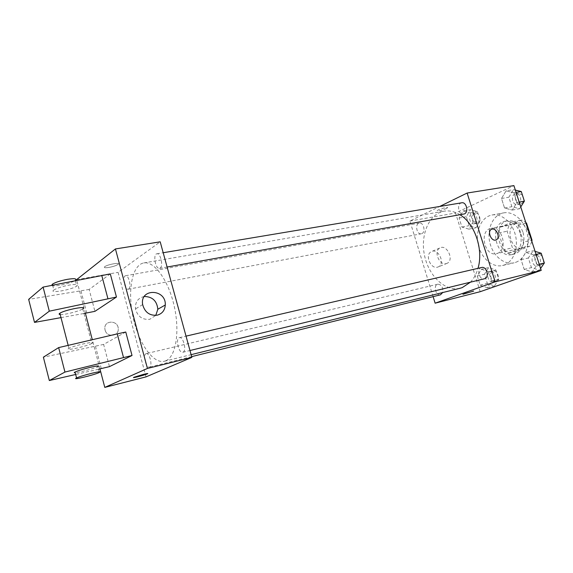 <?xml version="1.0" encoding="UTF-8"?>
<svg xmlns="http://www.w3.org/2000/svg" width="573" height="573" viewBox="0 0 573 573"><rect width="100%" height="100%" fill="white"/><g stroke="black" fill="none" stroke-linecap="round" stroke-linejoin="round"><path stroke-width="0.43" stroke-dasharray="2.87 2.15" d="M497.443 253.345C508.437 249.814 502.213 225.404 491.09 228.348C478.777 230.21 484.364 256.897 496.39 253.667L497.443 253.345M523.249 247.615C534.322 244.091 528.22 220.311 517.018 223.248C504.627 225.139 510.077 251.175 522.189 247.937L523.249 247.615M526.035 223.269L518.035 224.86L513.064 221.687L500.551 226.994L498.66 232.946L503.982 249.678L512.427 247.823L507.126 231.234L509.032 225.318L521.58 220.032L525.778 222.467M503.982 249.678L508.824 252.929L521.509 248.03L529.982 246.146L531.83 241.247M529.982 246.146L517.261 251.038L512.427 247.823M518.035 224.86L523.536 241.992L531.515 240.266M508.824 252.929L517.261 251.038M521.509 248.03L523.536 241.992M523.092 232.48C525.541 243.625 522.762 250.773 514.755 253.932C498.596 258.287 491.254 223.226 507.807 220.741C514.676 220.096 519.775 224.007 523.092 232.48M520.22 233.075C516.903 224.58 511.804 220.648 504.935 221.293C488.404 223.778 495.76 258.932 511.904 254.577L513.236 254.176C520.298 250.372 522.626 243.339 520.22 233.075M498.66 232.946L507.126 231.234M513.064 221.687L521.58 220.032M500.551 226.994L509.032 225.318M515.822 262.284C525.004 259.003 530.297 245.545 527.074 232.774C523.958 219.975 513.136 211.007 503.631 212.877C493.195 214.739 486.792 228.505 489.679 241.856C492.386 255.243 503.774 265.285 514.081 262.806L515.822 262.284M504.283 264.991C513.429 261.711 518.672 248.123 515.421 235.195C512.276 222.245 501.447 213.156 491.978 215.018C481.578 216.881 475.232 230.776 478.147 244.27C480.89 257.8 492.271 267.985 502.55 265.514L504.283 264.991M506.102 190.845L513.888 192.772L517.004 202.455L512.276 210.069L504.548 208.013L501.497 198.473L506.102 190.845L513.888 192.772L517.004 202.455L512.276 210.069L504.548 208.013L501.497 198.473L506.102 190.845L513.487 189.649L515.349 190.1M463.142 210.936L470.139 212.912L473.033 222.088L468.872 229.143L461.917 227.044L459.088 218.005L463.142 210.936L470.139 212.912L473.033 222.088L468.872 229.143L461.917 227.044L459.088 218.005L463.142 210.936L470.412 209.668L477.416 211.616L480.303 220.72L476.113 227.746L469.151 225.669L466.329 216.694L470.412 209.668M480.188 291.7L455.535 213.02L513.902 185.609M525.878 252.449L533.893 254.928L537.066 264.769L532.145 271.982L524.188 269.382L521.086 259.684L525.878 252.449L533.893 254.928L537.066 264.769L532.145 271.982L524.188 269.382L521.086 259.684L525.878 252.449L533.169 250.788L535.089 251.375M481.485 269.26L488.69 271.731L491.627 281.042L487.301 287.746L480.145 285.153L477.266 275.978L481.485 269.26L488.69 271.731L491.627 281.042L487.301 287.746L480.145 285.153L477.266 275.978L481.485 269.26L488.683 267.577L495.896 270.019L498.818 279.266L494.47 285.927L487.308 283.37L484.443 274.259L488.683 267.577M470.412 282.203C473.835 278.636 476.364 274.016 477.997 268.343M460.047 214.803C454.733 211.523 449.433 210.312 444.147 211.186C428.962 213.772 420.102 234.951 424.529 255.494C428.711 276.086 445.321 291.936 460.269 288.212M433.116 296.642L409.903 221.042L439.656 206.481M421.871 233.598C425.954 232.022 423.554 222.045 419.35 223.098C414.644 223.692 416.664 234.916 421.277 233.784L421.871 233.598M461.738 202.792C456.423 203.415 458.4 215.369 463.607 214.173M481.628 267.498C476.278 268.472 479.178 280.34 484.393 278.793M440.458 294.816C436.046 296.184 433.095 285.676 437.493 284.287L437.808 284.187C441.661 284.688 443.273 287.474 442.65 292.559M409.903 221.042L455.535 213.02M437.385 267.211L438.553 266.774C445.794 263.294 437.786 247.314 431.039 251.798C424.801 255.006 430.624 269.174 437.385 267.211M446.166 208.586L447.42 207.813C449.031 206.294 438.216 209.303 437.113 210.678C437.858 211.387 440.873 210.692 446.166 208.586M462.948 294.286L473.62 291.07M446.166 208.593L447.42 207.813C449.031 206.294 438.216 209.303 437.113 210.685C437.858 211.394 440.873 210.692 446.166 208.593M446.123 263.666L447.291 263.236C454.561 259.734 446.467 243.561 439.699 248.066C433.432 251.296 439.333 265.636 446.123 263.666M496.082 239.922L495.595 240.073C491.183 241.312 487.157 231.528 491.226 229.458L491.913 229.164M165.883 360.746C175.904 356.657 180.065 331.66 174.156 305.889C168.369 280.082 154.201 260.815 143.78 262.943C132.069 264.962 127.407 290.604 132.929 316.532C138.265 342.496 152.819 364.113 164.358 361.269L165.883 360.746M145.972 353.713L146.208 353.627C149.66 352.438 152.97 366.613 149.36 367.15C146.036 368.31 142.67 354.938 145.972 353.713M160.111 268.135C163.57 266.295 160.533 252.757 156.887 253.782C152.712 254.147 155.498 269.432 159.538 268.372L160.111 268.135M183.045 352.18C186.92 350.877 183.288 336.351 179.421 337.669C175.195 338.299 178.726 353.598 182.787 352.266L183.045 352.18M128.631 289.036C131.64 287.46 128.753 274.782 125.602 275.728C122.013 276.057 124.728 290.189 128.187 289.215L128.631 289.036M146.029 376.876L118.088 272.354L160.204 241.827M144.289 296.492C137.957 297.939 135.02 302.078 135.479 308.933C137.599 316.504 142.348 319.97 149.732 319.326L155.784 315.401M108.934 267.419C113.21 266.595 116.262 265.586 118.088 264.382C121.34 261.997 107.258 264.454 104.637 266.753C103.67 267.777 105.103 267.999 108.934 267.419C105.103 267.999 103.67 267.777 104.637 266.76C107.266 264.461 121.34 262.004 118.088 264.382C116.262 265.586 113.21 266.603 108.934 267.426M76.596 279.653L118.088 272.354M105.088 330.034C106.743 337.59 118.597 336.645 118.246 329.074C118.597 319.92 103.577 319.798 104.902 329.06L105.088 330.034L104.902 329.06C103.577 319.798 118.597 319.92 118.253 329.074C118.604 336.645 106.743 337.59 105.088 330.034M99.946 368.905L92.31 339.717M85.377 313.23L76.782 280.376M147.82 373.56L143.4 374.377L133.545 377.55M125.766 332.011L103.62 344.423L109.457 366.627M110.303 273.901L89.159 289.451L94.917 311.347M60.201 314.556C64.19 315.043 79.626 311.16 82.763 308.897L82.877 308.826M60.996 317.621L83.966 313.481M91.909 343.377L91.802 343.442C87.089 346.264 63.582 351.478 68.724 348.527L68.946 348.398C73.989 345.462 97.589 340.341 91.909 343.377M103.62 344.423L43.376 357.18M99.387 372.464L97.868 366.648C94.559 368.375 79.081 372.557 75.242 372.751M98.542 369.227L75.686 374.477M53.64 290.153L53.855 289.988C56.942 288.126 62.006 286.5 69.054 285.11C76.03 284.022 78.608 284.33 76.789 286.042C72.32 289.623 48.741 293.87 53.64 290.153M89.159 289.451L28.65 299.385M51.728 285.368C52.78 287.374 71.761 283.298 75.299 280.347L76.789 286.042M80.972 290.962L86.738 312.98M95.447 346.257L101.299 368.597M493.138 281.715C497.658 280.39 494.836 270.32 490.33 271.681C485.496 272.583 488.167 283.205 492.873 281.794L493.138 281.715M488.69 271.731L495.896 270.019M491.627 281.042L498.818 279.266M487.301 287.746L494.47 285.927M480.145 285.153L487.308 283.37M477.266 275.978L484.443 274.259M495.982 281.006C500.508 279.681 497.686 269.647 493.181 271C488.339 271.91 491.004 282.503 495.717 281.085L495.982 281.006M474.802 223.592C478.978 222.038 476.672 212.54 472.381 213.593C467.575 214.216 469.48 224.91 474.193 223.778L474.802 223.592M470.139 212.912L477.416 211.616M473.033 222.088L480.303 220.72M468.872 229.143L476.113 227.746M461.917 227.044L469.151 225.669M459.088 218.005L466.329 216.694M477.674 223.047C481.857 221.493 479.558 212.024 475.261 213.077C470.447 213.7 472.345 224.372 477.065 223.234L477.674 223.047M540.597 268.458L539.415 270.177L531.45 267.605L528.363 257.986L533.169 250.788M537.975 265.722C543.018 264.232 540.038 253.638 535.003 255.107C529.574 256.11 532.353 267.369 537.653 265.822L537.975 265.722M533.893 254.928L536.07 254.419M537.066 264.769L539.236 264.239M532.145 271.982L539.415 270.177M524.188 269.382L531.45 267.605M521.086 259.684L528.363 257.986M542.201 256.346C540.941 254.777 539.501 254.14 537.889 254.441C532.46 255.443 535.232 266.667 540.532 265.12L540.862 265.02C542.538 264.311 543.44 262.814 543.555 260.536M520.764 206.91L519.625 208.73L511.897 206.695L508.86 197.227L513.487 189.649M518.214 204.339C522.848 202.613 520.492 192.657 515.714 193.76C510.328 194.412 512.169 205.771 517.462 204.575L518.214 204.339M513.888 192.772L516.094 192.406M517.004 202.455L519.202 202.068M512.276 210.069L519.625 208.73M504.548 208.013L511.897 206.695M501.497 198.473L508.86 197.227M522.39 194.999L518.637 193.273C513.243 193.925 515.077 205.256 520.377 204.052L521.129 203.823C522.755 202.992 523.622 201.424 523.722 199.118M517.018 223.248L491.09 228.348M522.189 247.937L496.39 253.667M511.904 254.577L514.755 253.932M504.935 221.293L507.807 220.741M502.55 265.514L514.081 262.806M491.978 215.018L503.631 212.877M439.699 248.066L431.039 251.798M447.291 263.236L438.553 266.774M164.358 361.269L191.103 354.666M143.78 262.943L444.147 211.186M437.808 284.187L146.208 353.627M191.647 356.642L149.36 367.15M159.538 268.372L167.101 267.025M156.887 253.782L163.19 252.729M182.787 352.266L189.971 350.518M179.421 337.669L186.032 336.129M128.187 289.215L421.277 233.784M125.602 275.728L419.35 223.098M142.656 304.6L135.479 308.933M68.166 345.369L68.946 348.398M82.763 308.897L91.802 343.442M52.616 285.196L53.855 289.988M492.873 281.794L495.717 281.085M490.33 271.681L493.181 271M474.193 223.778L477.065 223.234M472.381 213.593L475.261 213.077M537.653 265.822L540.532 265.12M535.003 255.107L537.889 254.441M517.462 204.575L520.377 204.052M515.714 193.76L518.637 193.273"/><path stroke-width="0.86" d="M526.035 223.269L526.544 223.169L525.778 222.467M526.544 223.169L532.023 240.159L531.83 241.247M531.515 240.266L532.023 240.159M439.656 206.481L467.124 193.044L513.902 185.609L541.213 270.377L480.188 291.7L435.129 303.181L433.116 296.642M467.124 193.044L495.158 281.844L541.213 270.377M495.595 240.073C491.183 241.312 487.165 231.528 491.226 229.451C495.566 226.543 501.024 237.487 496.383 239.779L495.595 240.073M191.103 354.666L460.269 288.212L462.253 287.603L470.412 282.203M477.997 268.343C483.705 249.735 474.824 223.542 460.047 214.803M495.158 281.844L435.129 303.181M167.101 267.025L464.352 213.937C468.9 212.175 466.436 201.682 461.738 202.792L163.19 252.729M189.971 350.518L484.715 278.7C489.686 277.21 486.592 266.03 481.628 267.498L186.032 336.129M442.65 292.559L440.458 294.816L191.647 356.642M464.402 293.663L473.477 291.177L464.402 293.663M473.62 291.07L462.948 294.286M491.913 229.164C496.376 227.624 500.63 237.731 496.383 239.779L496.082 239.922M76.782 280.376L76.596 279.653L115.438 248.94L160.204 241.827L191.855 357.394L146.029 376.876L104.787 387.391L99.946 368.905M157.109 315.207C149.632 315.838 144.819 312.299 142.656 304.6C139.669 287.918 166.199 288.706 165.289 304.994C164.866 310.401 162.138 313.803 157.109 315.207M115.438 248.94L147.44 368.453L191.855 357.394M155.784 315.401L157.833 309.248C156.93 300.897 152.418 296.649 144.289 296.492M92.31 339.717L85.377 313.23M143.4 374.384C147.154 373.46 148.479 373.281 147.376 373.847C144.539 375.186 130.486 378.774 134.003 377.256L143.4 374.384M147.44 368.453L104.787 387.391M133.545 377.55C133.373 378.073 145.091 374.935 147.376 373.84L147.82 373.56M75.686 374.477L49.328 380.536L43.376 357.18L58.654 347.596L117.25 333.88L125.766 332.011L132.026 355.496L109.457 366.627L98.542 369.227M116.462 297.043L49.292 311.182L34.516 322.398L28.65 299.385L43.097 287.087L110.303 273.901L116.462 297.043L94.917 311.347L83.966 313.481M82.877 308.826C88.414 305.345 64.756 309.843 59.864 313.245C58.754 313.99 58.869 314.427 60.201 314.556M34.516 322.398L60.996 317.621M75.242 372.751C73.946 372.837 73.881 372.593 75.049 372.013C78.286 370.595 83.422 369.019 90.455 367.286C97.389 365.71 99.852 365.495 97.868 366.648M49.328 380.536L64.942 372.063L132.026 355.496M92.002 373.224C98.928 371.612 101.392 371.354 99.387 372.464C94.395 374.971 70.379 380.759 76.581 377.936C79.833 376.554 84.969 374.986 92.002 373.224M75.299 280.347C77.104 278.6 74.519 278.249 67.542 279.309C60.494 280.67 55.431 282.296 52.358 284.194L51.728 285.368M101.75 275.405L107.925 298.691M43.097 287.087L49.292 311.182M58.654 347.596L64.942 372.063M117.25 333.88L123.517 357.516M535.089 251.375L541.199 253.23L544.35 263L540.597 268.458M536.07 254.419L541.199 253.23M539.236 264.239L544.35 263M543.555 260.536L542.201 256.346M515.349 190.1L521.272 191.54L524.381 201.159L520.764 206.91M516.094 192.406L521.272 191.54M519.202 202.068L524.381 201.159M523.722 199.118L522.39 194.999M165.289 304.994L157.833 309.248M59.864 313.245L68.166 345.369M76.581 377.936L75.049 372.013M52.358 284.194L52.616 285.196"/></g></svg>

